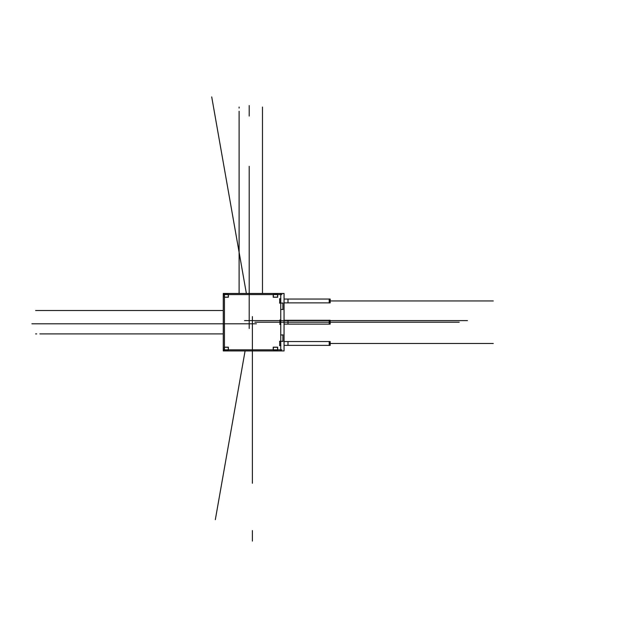 <?xml version="1.0" encoding="UTF-8"?>
<svg xmlns="http://www.w3.org/2000/svg" width="638" height="638" viewBox="0 0 638 638"><rect width="100%" height="100%" fill="white"/><g stroke="black" fill="none" stroke-linecap="round" stroke-linejoin="round"><path stroke-width="0.96" d="M281.884 294.581L223.316 294.581M223.316 349.831L281.884 349.831M224.44 293.472L224.44 350.94M228.372 297.236L224.337 297.236L224.337 294.469L228.372 294.469L228.372 297.236M228.268 297.236L228.268 294.469M284.054 350.94L223.268 350.94L223.268 293.472L284.054 293.472L284.054 350.94M280.76 293.472L280.76 350.94M279.588 345.581L280.864 345.581M279.699 345.692L279.699 341.226M282.993 341.33L279.588 341.33M282.881 341.458L282.881 334.83M280.648 334.958L282.993 334.958M279.803 324.335L280.864 324.335M279.907 324.439L279.907 319.973M280.864 320.085L279.803 320.085M282.993 309.454L280.648 309.454M282.881 309.582L282.881 302.954M279.588 303.082L282.993 303.082M279.699 303.186L279.699 298.72M280.864 298.831L279.588 298.831M277.57 349.943L277.57 347.176M277.682 349.943L273.216 349.943L273.216 347.176L277.682 347.176L277.682 349.943M273.319 347.176L273.319 349.943M273.216 347.279L277.682 347.279M228.268 349.943L228.268 347.176M228.372 349.943L224.337 349.943L224.337 347.176L228.372 347.176L228.372 349.943M228.372 347.279L224.337 347.279M224.337 297.133L228.372 297.133M273.319 294.469L273.319 297.236M277.682 297.236L273.216 297.236L273.216 294.469L277.682 294.469L277.682 297.236M277.57 297.236L277.57 294.469M277.682 297.133L273.216 297.133M284.054 320.3L330.181 320.292L330.181 324.12L284.054 324.112L329.208 324.12M287.993 320.292L284.054 320.292L287.993 320.292L287.993 324.12M329.208 320.22L329.208 324.192M284.054 299.047L330.181 299.039L330.181 302.867L284.054 302.867L329.208 302.867M287.993 299.039L284.054 299.039L287.993 299.039L287.993 302.867M329.208 298.967L329.208 302.946M329.208 341.545L284.054 341.545L330.181 341.545L330.181 345.373L284.054 345.365L329.208 345.373M287.993 341.545L287.993 345.373M329.208 341.466L329.208 345.445M266.094 322.206L259.722 322.206L266.094 322.206M297.97 322.206L291.598 322.206L297.97 322.206M447.198 322.206L266.907 322.206L447.198 322.206M452.757 322.206L258.581 322.206L452.757 322.206M452.581 322.206L261.524 322.206L452.581 322.206M459.224 322.206L254.881 322.206L459.224 322.206M245.08 350.94L215.325 519.683M246.372 293.472L211.712 96.904M252.385 541.096L252.385 530.577M252.385 316.584L252.385 466.856M35.616 310.515L39.867 310.515M385.376 322.206L411.398 322.206L385.376 322.206M249.203 116.068L249.203 105.541M406.693 320.611L456.936 320.611M244.521 320.611L390.281 320.611M239.106 107.032L239.106 108.093M239.106 293.472L239.106 111.283M249.203 328.482L249.203 182.723M35.616 333.897L36.685 333.897M223.268 333.897L39.867 333.897M262.481 107.032L262.481 111.283M262.481 293.472L262.481 108.093M330.181 320.611L467.455 320.611M89.735 323.801L42.419 323.801M256.42 323.801L106.147 323.801M252.385 350.94L252.385 483.269M249.203 293.472L249.203 166.311M223.268 310.515L36.685 310.515M223.268 323.801L31.9 323.801M329.208 320.292L284.054 320.292M329.208 299.039L284.054 299.039M330.181 300.953L493.278 300.953L330.181 300.953M330.181 343.459L493.278 343.459L330.181 343.459M284.054 341.545L330.181 341.545L284.054 341.545"/></g></svg>
